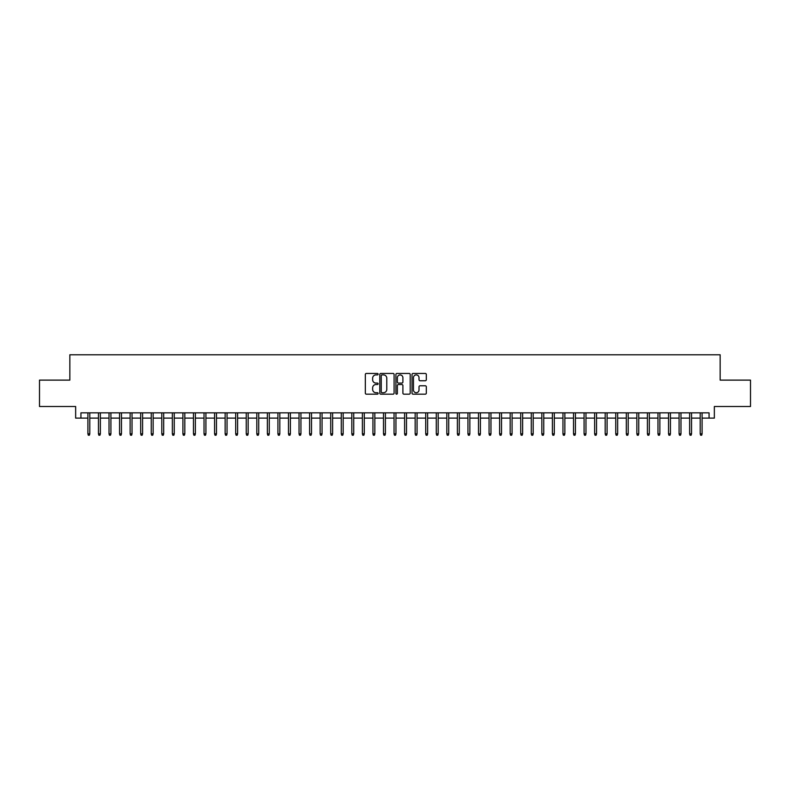 <?xml version="1.0" encoding="UTF-8"?>
<svg xmlns="http://www.w3.org/2000/svg" width="790" height="790" viewBox="0 0 790 790"><rect width="100%" height="100%" fill="white"/><g stroke="black" fill="none" stroke-linecap="round" stroke-linejoin="round"><path stroke-width="1.19" d="M378.114 374.174A0.721 0.721 0 0 0 377.383 373.443L366.372 373.443A1.037 1.037 0 0 0 365.336 374.48L365.336 393.134A1.037 1.037 0 0 0 366.372 394.171L377.383 394.171A0.721 0.721 0 0 0 378.114 393.45A0.721 0.721 0 0 0 377.383 392.719L375.961 392.719A3.318 3.318 0 0 1 372.643 389.401L372.643 387.851A3.318 3.318 0 0 1 375.961 384.532L377.383 384.532A0.721 0.721 0 0 0 378.114 383.812A0.721 0.721 0 0 0 377.383 383.081L375.961 383.081A3.318 3.318 0 0 1 372.643 379.773L372.643 378.213A3.318 3.318 0 0 1 375.961 374.894L377.383 374.894A0.721 0.721 0 0 0 378.114 374.174M425.287 380.75A1.037 1.037 0 0 0 426.324 379.714L426.324 374.48A1.037 1.037 0 0 0 425.287 373.443L413.051 373.443A1.037 1.037 0 0 0 412.025 374.48L412.025 393.134A1.037 1.037 0 0 0 413.051 394.171L425.287 394.171A1.037 1.037 0 0 0 426.324 393.134L426.324 386.814A1.037 1.037 0 0 0 425.287 385.777L420.053 385.777A1.037 1.037 0 0 0 419.016 386.814L419.016 389.954A2.775 2.775 0 0 1 416.241 392.719A2.775 2.775 0 0 1 413.466 389.954L413.466 377.669A2.775 2.775 0 0 1 416.241 374.894A2.775 2.775 0 0 1 419.016 377.669L419.016 379.714A1.037 1.037 0 0 0 420.053 380.75L425.287 380.75M80.935 418.117L80.935 412.844L709.064 412.844L709.064 418.117L714.348 418.117L714.348 406.504L750.5 406.504L750.5 380.118L720.154 380.118L720.154 354.779L69.846 354.779L69.846 380.118L39.5 380.118L39.5 406.504L75.652 406.504L75.652 418.117L87.907 418.117M394.091 374.48A1.037 1.037 0 0 0 393.055 373.443L380.829 373.443A1.037 1.037 0 0 0 379.793 374.48L379.793 393.134A1.037 1.037 0 0 0 380.829 394.171L393.055 394.171A1.037 1.037 0 0 0 394.091 393.134L394.091 374.48M396.945 373.443L409.171 373.443A1.037 1.037 0 0 1 410.207 374.48L410.207 393.134A1.037 1.037 0 0 1 409.171 394.171L403.937 394.171A1.037 1.037 0 0 1 402.9 393.134L402.9 385.569A1.037 1.037 0 0 0 401.863 384.532L398.397 384.532A1.037 1.037 0 0 0 397.36 385.569L397.36 393.45A0.721 0.721 0 0 1 396.629 394.171A0.721 0.721 0 0 1 395.909 393.45L395.909 374.48A1.037 1.037 0 0 1 396.945 373.443M89.803 418.117L98.464 418.117M100.36 418.117L109.02 418.117M110.916 418.117L119.576 418.117M121.472 418.117L130.133 418.117M132.029 418.117L140.689 418.117M142.585 418.117L151.245 418.117M153.142 418.117L161.802 418.117M163.698 418.117L172.358 418.117M174.254 418.117L182.915 418.117M184.811 418.117L193.471 418.117M195.367 418.117L204.027 418.117M205.923 418.117L214.584 418.117M216.48 418.117L225.14 418.117M227.046 418.117L235.697 418.117M237.602 418.117L246.253 418.117M248.159 418.117L256.809 418.117M258.715 418.117L267.366 418.117M269.272 418.117L277.922 418.117M279.828 418.117L288.478 418.117M290.384 418.117L299.035 418.117M300.941 418.117L309.591 418.117M311.497 418.117L320.147 418.117M322.053 418.117L330.714 418.117M332.61 418.117L341.27 418.117M343.166 418.117L351.827 418.117M353.723 418.117L362.383 418.117M364.279 418.117L372.939 418.117M374.835 418.117L383.496 418.117M385.392 418.117L394.052 418.117M395.948 418.117L404.608 418.117M406.504 418.117L415.165 418.117M417.061 418.117L425.721 418.117M427.617 418.117L436.278 418.117M438.174 418.117L446.834 418.117M448.73 418.117L457.39 418.117M459.286 418.117L467.947 418.117M469.853 418.117L478.503 418.117M480.409 418.117L489.059 418.117M490.965 418.117L499.616 418.117M501.522 418.117L510.172 418.117M512.078 418.117L520.729 418.117M522.634 418.117L531.285 418.117M533.191 418.117L541.841 418.117M543.747 418.117L552.398 418.117M554.304 418.117L562.954 418.117M564.86 418.117L573.52 418.117M575.416 418.117L584.077 418.117M585.973 418.117L594.633 418.117M596.529 418.117L605.189 418.117M607.085 418.117L615.746 418.117M617.642 418.117L626.302 418.117M628.198 418.117L636.858 418.117M638.755 418.117L647.415 418.117M649.311 418.117L657.971 418.117M659.867 418.117L668.528 418.117M670.424 418.117L679.084 418.117M680.98 418.117L689.64 418.117M691.536 418.117L700.197 418.117M702.093 418.117L709.064 418.117M381.965 374.894A0.721 0.721 0 0 0 381.244 375.625L381.244 391.998A0.721 0.721 0 0 0 381.965 392.719L383.476 392.719A3.318 3.318 0 0 0 386.784 389.401L386.784 378.213A3.318 3.318 0 0 0 383.476 374.894L381.965 374.894M402.9 377.719A2.775 2.775 0 0 0 400.125 374.954A2.775 2.775 0 0 0 397.36 377.719L397.36 382.044A1.037 1.037 0 0 0 398.397 383.081L401.863 383.081A1.037 1.037 0 0 0 402.9 382.044L402.9 377.719M87.907 433.848L88.322 435.221L89.379 435.221L89.803 433.848L87.907 433.848L87.907 412.844M89.803 433.848L89.803 412.844M98.464 433.848L98.878 435.221L99.935 435.221L100.36 433.848L98.464 433.848L98.464 412.844M100.36 433.848L100.36 412.844M109.02 433.848L109.435 435.221L110.491 435.221L110.916 433.848L109.02 433.848L109.02 412.844M110.916 433.848L110.916 412.844M119.576 433.848L119.991 435.221L121.048 435.221L121.472 433.848L119.576 433.848L119.576 412.844M121.472 433.848L121.472 412.844M130.133 433.848L130.547 435.221L131.604 435.221L132.029 433.848L130.133 433.848L130.133 412.844M132.029 433.848L132.029 412.844M140.689 433.848L141.114 435.221L142.161 435.221L142.585 433.848L140.689 433.848L140.689 412.844M142.585 433.848L142.585 412.844M151.245 433.848L151.67 435.221L152.717 435.221L153.142 433.848L151.245 433.848L151.245 412.844M153.142 433.848L153.142 412.844M161.802 433.848L162.227 435.221L163.283 435.221L163.698 433.848L161.802 433.848L161.802 412.844M163.698 433.848L163.698 412.844M172.358 433.848L172.783 435.221L173.839 435.221L174.254 433.848L172.358 433.848L172.358 412.844M174.254 433.848L174.254 412.844M182.915 433.848L183.339 435.221L184.396 435.221L184.811 433.848L182.915 433.848L182.915 412.844M184.811 433.848L184.811 412.844M193.471 433.848L193.896 435.221L194.952 435.221L195.367 433.848L193.471 433.848L193.471 412.844M195.367 433.848L195.367 412.844M204.027 433.848L204.452 435.221L205.509 435.221L205.923 433.848L204.027 433.848L204.027 412.844M205.923 433.848L205.923 412.844M214.584 433.848L215.008 435.221L216.065 435.221L216.48 433.848L214.584 433.848L214.584 412.844M216.48 433.848L216.48 412.844M225.14 433.848L225.565 435.221L226.621 435.221L227.046 433.848L225.14 433.848L225.14 412.844M227.046 433.848L227.046 412.844M235.697 433.848L236.121 435.221L237.178 435.221L237.602 433.848L235.697 433.848L235.697 412.844M237.602 433.848L237.602 412.844M246.253 433.848L246.678 435.221L247.734 435.221L248.159 433.848L246.253 433.848L246.253 412.844M248.159 433.848L248.159 412.844M256.809 433.848L257.234 435.221L258.291 435.221L258.715 433.848L256.809 433.848L256.809 412.844M258.715 433.848L258.715 412.844M267.366 433.848L267.79 435.221L268.847 435.221L269.272 433.848L267.366 433.848L267.366 412.844M269.272 433.848L269.272 412.844M277.922 433.848L278.347 435.221L279.403 435.221L279.828 433.848L277.922 433.848L277.922 412.844M279.828 433.848L279.828 412.844M288.478 433.848L288.903 435.221L289.96 435.221L290.384 433.848L288.478 433.848L288.478 412.844M290.384 433.848L290.384 412.844M299.035 433.848L299.459 435.221L300.516 435.221L300.941 433.848L299.035 433.848L299.035 412.844M300.941 433.848L300.941 412.844M309.591 433.848L310.016 435.221L311.072 435.221L311.497 433.848L309.591 433.848L309.591 412.844M311.497 433.848L311.497 412.844M320.147 433.848L320.572 435.221L321.629 435.221L322.053 433.848L320.147 433.848L320.147 412.844M322.053 433.848L322.053 412.844M330.714 433.848L331.129 435.221L332.185 435.221L332.61 433.848L330.714 433.848L330.714 412.844M332.61 433.848L332.61 412.844M341.27 433.848L341.685 435.221L342.741 435.221L343.166 433.848L341.27 433.848L341.27 412.844M343.166 433.848L343.166 412.844M351.827 433.848L352.241 435.221L353.298 435.221L353.723 433.848L351.827 433.848L351.827 412.844M353.723 433.848L353.723 412.844M362.383 433.848L362.798 435.221L363.854 435.221L364.279 433.848L362.383 433.848L362.383 412.844M364.279 433.848L364.279 412.844M372.939 433.848L373.354 435.221L374.411 435.221L374.835 433.848L372.939 433.848L372.939 412.844M374.835 433.848L374.835 412.844M383.496 433.848L383.92 435.221L384.967 435.221L385.392 433.848L383.496 433.848L383.496 412.844M385.392 433.848L385.392 412.844M394.052 433.848L394.477 435.221L395.523 435.221L395.948 433.848L394.052 433.848L394.052 412.844M395.948 433.848L395.948 412.844M404.608 433.848L405.033 435.221L406.08 435.221L406.504 433.848L404.608 433.848L404.608 412.844M406.504 433.848L406.504 412.844M415.165 433.848L415.589 435.221L416.646 435.221L417.061 433.848L415.165 433.848L415.165 412.844M417.061 433.848L417.061 412.844M425.721 433.848L426.146 435.221L427.202 435.221L427.617 433.848L425.721 433.848L425.721 412.844M427.617 433.848L427.617 412.844M436.278 433.848L436.702 435.221L437.759 435.221L438.174 433.848L436.278 433.848L436.278 412.844M438.174 433.848L438.174 412.844M446.834 433.848L447.259 435.221L448.315 435.221L448.73 433.848L446.834 433.848L446.834 412.844M448.73 433.848L448.73 412.844M457.39 433.848L457.815 435.221L458.872 435.221L459.286 433.848L457.39 433.848L457.39 412.844M459.286 433.848L459.286 412.844M467.947 433.848L468.371 435.221L469.428 435.221L469.853 433.848L467.947 433.848L467.947 412.844M469.853 433.848L469.853 412.844M478.503 433.848L478.928 435.221L479.984 435.221L480.409 433.848L478.503 433.848L478.503 412.844M480.409 433.848L480.409 412.844M489.059 433.848L489.484 435.221L490.541 435.221L490.965 433.848L489.059 433.848L489.059 412.844M490.965 433.848L490.965 412.844M499.616 433.848L500.04 435.221L501.097 435.221L501.522 433.848L499.616 433.848L499.616 412.844M501.522 433.848L501.522 412.844M510.172 433.848L510.597 435.221L511.653 435.221L512.078 433.848L510.172 433.848L510.172 412.844M512.078 433.848L512.078 412.844M520.729 433.848L521.153 435.221L522.21 435.221L522.634 433.848L520.729 433.848L520.729 412.844M522.634 433.848L522.634 412.844M531.285 433.848L531.71 435.221L532.766 435.221L533.191 433.848L531.285 433.848L531.285 412.844M533.191 433.848L533.191 412.844M541.841 433.848L542.266 435.221L543.323 435.221L543.747 433.848L541.841 433.848L541.841 412.844M543.747 433.848L543.747 412.844M552.398 433.848L552.822 435.221L553.879 435.221L554.304 433.848L552.398 433.848L552.398 412.844M554.304 433.848L554.304 412.844M562.954 433.848L563.379 435.221L564.435 435.221L564.86 433.848L562.954 433.848L562.954 412.844M564.86 433.848L564.86 412.844M573.52 433.848L573.935 435.221L574.992 435.221L575.416 433.848L573.52 433.848L573.52 412.844M575.416 433.848L575.416 412.844M584.077 433.848L584.491 435.221L585.548 435.221L585.973 433.848L584.077 433.848L584.077 412.844M585.973 433.848L585.973 412.844M594.633 433.848L595.048 435.221L596.104 435.221L596.529 433.848L594.633 433.848L594.633 412.844M596.529 433.848L596.529 412.844M605.189 433.848L605.604 435.221L606.661 435.221L607.085 433.848L605.189 433.848L605.189 412.844M607.085 433.848L607.085 412.844M615.746 433.848L616.161 435.221L617.217 435.221L617.642 433.848L615.746 433.848L615.746 412.844M617.642 433.848L617.642 412.844M626.302 433.848L626.717 435.221L627.774 435.221L628.198 433.848L626.302 433.848L626.302 412.844M628.198 433.848L628.198 412.844M636.858 433.848L637.283 435.221L638.33 435.221L638.755 433.848L636.858 433.848L636.858 412.844M638.755 433.848L638.755 412.844M647.415 433.848L647.84 435.221L648.886 435.221L649.311 433.848L647.415 433.848L647.415 412.844M649.311 433.848L649.311 412.844M657.971 433.848L658.396 435.221L659.452 435.221L659.867 433.848L657.971 433.848L657.971 412.844M659.867 433.848L659.867 412.844M668.528 433.848L668.952 435.221L670.009 435.221L670.424 433.848L668.528 433.848L668.528 412.844M670.424 433.848L670.424 412.844M679.084 433.848L679.509 435.221L680.565 435.221L680.98 433.848L679.084 433.848L679.084 412.844M680.98 433.848L680.98 412.844M689.64 433.848L690.065 435.221L691.122 435.221L691.536 433.848L689.64 433.848L689.64 412.844M691.536 433.848L691.536 412.844M700.197 433.848L700.621 435.221L701.678 435.221L702.093 433.848L700.197 433.848L700.197 412.844M702.093 433.848L702.093 412.844"/></g></svg>
